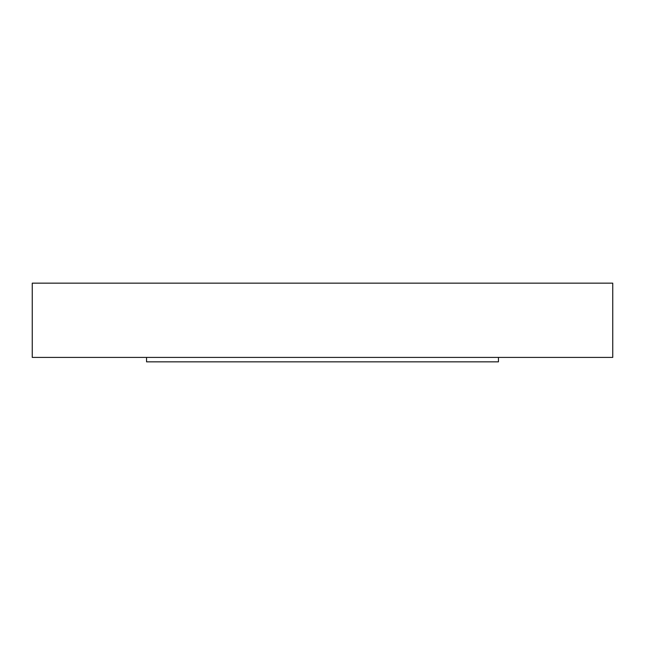 <?xml version="1.0" encoding="UTF-8"?>
<svg xmlns="http://www.w3.org/2000/svg" width="645" height="645" viewBox="0 0 645 645"><rect width="100%" height="100%" fill="white"/><g stroke="black" fill="none" stroke-linecap="round" stroke-linejoin="round"><path stroke-width="0.97" d="M498.448 357.411L498.448 361.845L146.552 361.845L146.552 357.411M612.75 283.155L32.25 283.155L32.25 357.411L612.75 357.411L612.75 283.155"/></g></svg>
